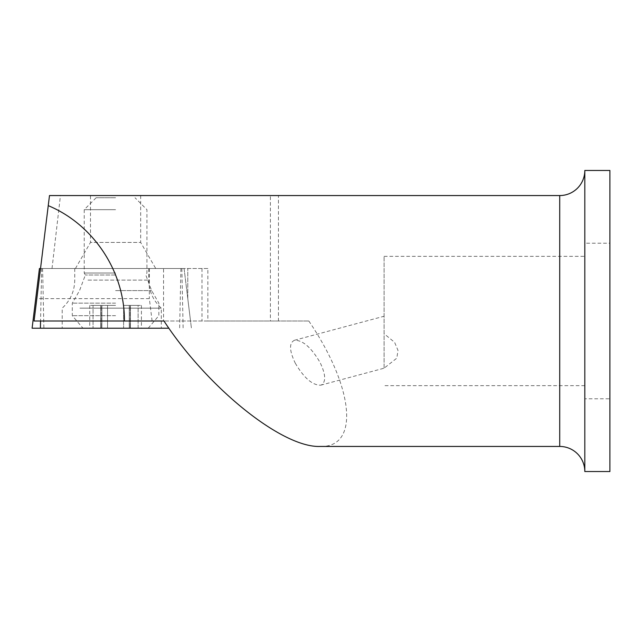 <?xml version="1.0" encoding="UTF-8"?>
<svg xmlns="http://www.w3.org/2000/svg" width="642" height="642" viewBox="0 0 642 642"><rect width="100%" height="100%" fill="white"/><g stroke="black" fill="none" stroke-linecap="round" stroke-linejoin="round"><path stroke-width="0.48" stroke-dasharray="3.21 2.41" d="M115.576 305.391L104.534 305.391L115.576 305.391M115.576 328.222L148.198 328.222L115.576 328.222M138.11 328.222L123.609 328.222L138.11 328.222L138.11 305.391L141.417 305.391L129.275 305.391L138.11 305.391L138.11 328.222M130.077 305.391L126.618 305.391L130.382 305.391L129.275 305.391L130.077 305.391L130.077 328.222L130.077 305.391M115.576 315.679L72.297 315.679L115.576 315.679M115.576 303.136L72.297 303.136L115.576 303.136M115.576 275.001L85.354 275.001L115.576 275.001M115.576 273.027L84.214 273.027L115.576 273.027M115.576 209.677L84.214 209.677L115.576 209.677M115.576 197.76L96.131 197.76L115.576 197.76M123.609 305.391L126.618 305.391L123.609 305.391L123.609 328.222L123.609 305.391M101.075 305.391L104.534 305.391L100.778 305.391L101.885 305.391L101.075 305.391L101.075 328.222L101.075 305.391M93.05 305.391L101.885 305.391L89.736 305.391L93.05 305.391L93.05 328.222L93.05 305.391M87.97 268.508L148.767 268.508L87.97 268.508M79.905 308.152L161.311 308.152L79.905 308.152M79.905 328.222L161.311 328.222L79.905 328.222M168.902 328.222L32.1 328.222M278.443 321L270.386 321L270.386 195.553L278.443 195.553L278.443 321L308.818 321L163.967 321L207.856 321L207.856 268.508L40.526 268.508L184.085 268.508L191.42 328.222L184.085 268.508L39.435 268.508M384.093 368.051L384.093 256.359L384.093 368.203L396.836 358.14L397.984 350.355L394.605 342.33L384.093 333.736M384.093 256.359L584.814 256.359L584.814 385.641L584.814 256.359M584.814 385.641L384.093 385.641M584.814 398.778L584.814 243.222L609.9 243.222L609.9 398.778L584.814 398.778L584.814 243.222M75.435 268.508L90.49 242.435L140.67 242.435L155.725 268.508L75.435 268.508L155.725 268.508M207.856 321L270.386 321M52.01 268.508L60.452 195.553L270.386 195.553M112.222 195.553L131.546 195.545M140.67 195.553L140.67 242.435L90.49 242.435L90.49 195.553M295.232 363.115C303.979 378.002 312.477 385.361 320.727 385.176L321.843 384.727C326.144 381.26 325.526 373.796 319.981 362.329C311.234 347.434 302.727 340.083 294.477 340.26C288.996 342.916 289.245 350.54 295.232 363.115M584.814 471.541L584.814 170.459M609.9 471.541L609.9 170.459M308.818 321C354.336 388.057 359.68 447.859 320.029 446.447M40.526 268.508L163.549 268.508L163.549 321L34.082 321L49.49 195.553L60.452 195.553M207.856 268.508L163.549 268.508M187.785 298.618L190.538 321L187.785 298.618L187.785 268.508L187.785 298.618M609.9 398.778L609.9 243.222M152.098 321L149.345 298.618L36.835 298.618M149.345 268.508L149.345 298.618M107.551 305.391L107.551 328.222L107.551 305.391M115.576 290.593L151.616 290.593L115.576 290.593M87.97 280.105L148.767 280.105L87.97 280.105M42.605 268.508L43.881 328.222M41.666 268.508L40.55 321M180.916 268.508L179.64 328.222M181.855 268.508L183.13 328.222M201.989 268.508L201.989 321M559.72 195.553L559.72 446.447M130.382 305.391L130.382 328.222L130.382 305.391M148.198 328.222L158.855 315.679L158.855 303.136L151.616 290.593L145.798 275.001L146.938 273.027L146.938 209.677L135.021 197.76M96.131 197.76L84.214 209.677L84.214 273.027L85.354 275.001L79.544 290.593L72.297 303.136L72.297 315.679L82.962 328.222M129.275 305.391L129.275 328.222L129.275 305.391M141.417 305.391L141.417 328.222M100.778 305.391L100.778 328.222L100.778 305.391M101.885 305.391L101.885 328.222L101.885 305.391M89.736 305.391L89.736 328.222M148.767 268.508L148.767 280.105C148.968 291.235 153.149 300.584 161.311 308.152L161.311 328.222M74.753 268.508L74.753 280.105C74.552 291.235 70.371 300.584 62.21 308.152L62.21 328.222M320.727 385.176L384.093 368.203M294.477 340.26L384.093 316.249"/><path stroke-width="0.96" d="M32.1 328.222L39.435 268.508L32.1 328.222L168.902 328.222M39.435 268.508L40.526 268.508M584.814 471.541L609.9 471.541L609.9 170.459L584.814 170.459A25.086 25.086 0 0 1 559.72 195.553L49.49 195.553L48.246 205.641C93.612 224.54 124.853 271.863 124.412 321L163.967 321C207.856 388.057 282.247 447.859 320.029 446.447L559.72 446.447A25.086 25.086 0 0 1 584.814 471.541L584.814 170.459M48.246 205.641L34.082 321L124.412 321M163.549 321L163.967 321M40.55 321L40.39 328.222M559.72 446.447L559.72 195.553"/></g></svg>
